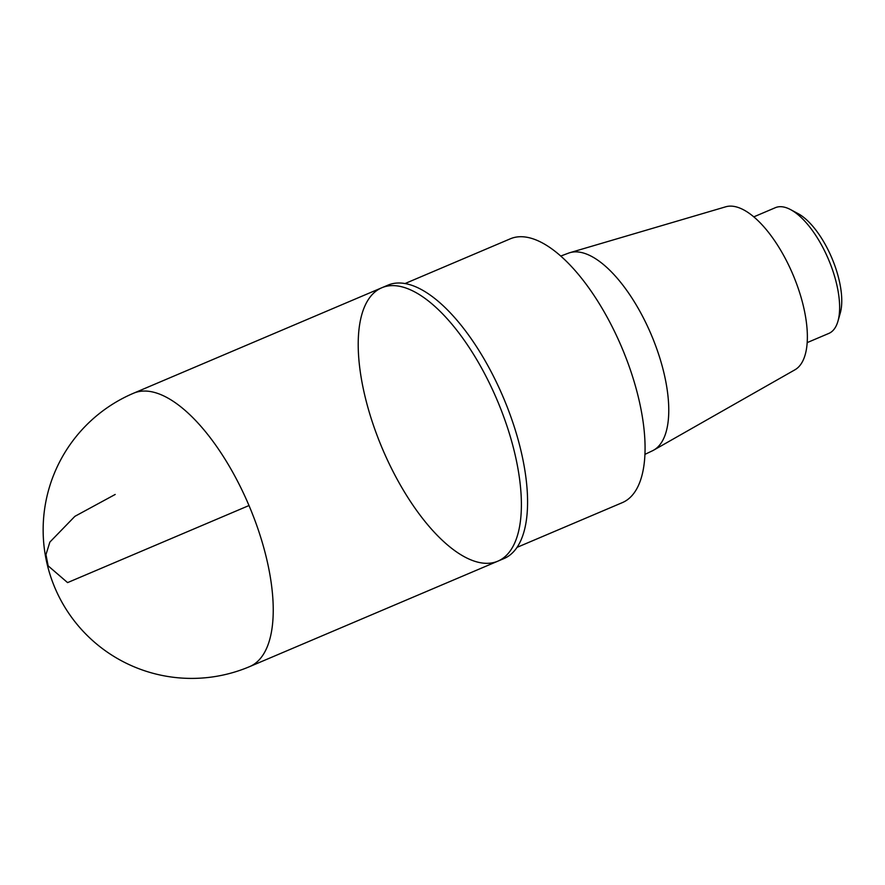 <?xml version="1.0" encoding="UTF-8"?>
<svg xmlns="http://www.w3.org/2000/svg" width="885" height="885" viewBox="0 0 885 885"><rect width="100%" height="100%" fill="white"/><g stroke="black" fill="none" stroke-linecap="round" stroke-linejoin="round"><path stroke-width="1.33" d="M644.966 454.348L652.499 450.764A107.373 45.035 -113 0 0 653.738 450.111A107.373 45.035 -113 0 0 651.238 334.652A107.373 45.035 -113 0 0 569.863 252.69A107.373 45.035 -113 0 0 568.546 253.132L560.736 256.064M653.738 450.111L794.962 369.786A88.644 37.181 -113 0 0 792.894 274.461A88.644 37.181 -113 0 0 725.711 206.802L569.863 252.69M517.072 547.35L622.398 502.603A143.304 60.114 -113 0 0 621.679 347.208A143.304 60.114 -113 0 0 510.324 238.806L405.009 283.554M497.868 561.156L504.074 558.524A148.503 62.293 -113 0 0 503.333 397.487A148.503 62.293 -113 0 0 387.94 285.158L381.734 287.791A148.503 62.293 -113 0 0 363.348 389.024A148.503 62.293 -113 0 0 497.868 561.156A148.503 62.293 -113 0 0 516.254 459.934A148.503 62.293 -113 0 0 381.734 287.791A148.503 62.293 67 0 1 516.254 459.934A148.503 62.293 67 0 1 497.868 561.156L249.725 666.582A148.503 62.293 -113 0 0 268.1 565.349A148.503 62.293 -113 0 0 133.58 393.217A148.503 148.503 0 0 0 54.97 587.961A148.503 148.503 0 0 0 249.725 666.582M807.197 342.606L828.814 333.424A68.311 28.652 -113 0 0 837.973 321.133L840.285 313.002A60.888 25.543 -113 0 0 831.811 257.933A60.888 25.543 -113 0 0 798.049 213.606L790.604 209.623A68.311 28.652 -113 0 0 775.393 207.676L753.777 216.869M837.973 321.133A68.311 28.652 -113 0 0 828.471 259.349A68.311 28.652 -113 0 0 790.604 209.623M115.205 494.449L74.893 516.331L49.859 542.107L45.965 554.618L48.144 565.858L67.581 582.607L248.984 505.545M381.734 287.791L133.58 393.217"/></g></svg>
